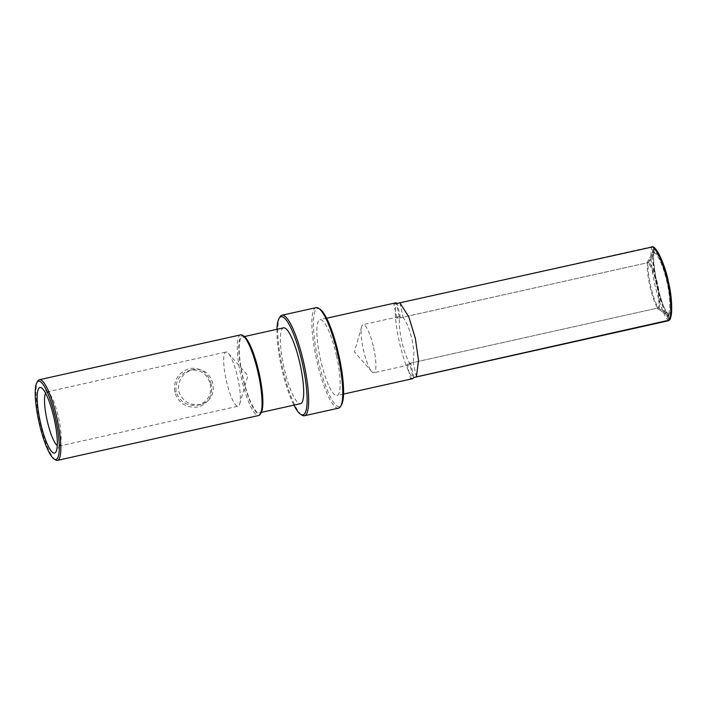 <?xml version="1.0" encoding="UTF-8"?>
<svg xmlns="http://www.w3.org/2000/svg" width="707" height="707" viewBox="0 0 707 707"><rect width="100%" height="100%" fill="white"/><g stroke="black" fill="none" stroke-linecap="round" stroke-linejoin="round"><path stroke-width="0.53" stroke-dasharray="3.54 2.65" d="M279.972 316.93A51.496 10.879 -102.6 0 0 282.614 368.011A51.496 10.879 -102.6 0 0 301.845 415.08M276.994 329.294A50.268 10.623 -102.6 0 0 281.695 368.214A50.268 10.623 -102.6 0 0 293.9 405.146M316.126 307.625A51.496 10.879 -102.6 0 0 316.709 360.252A51.496 10.879 -102.6 0 0 338.529 408.151M320.077 309.224A50.268 10.623 -102.6 0 0 318.141 359.934A50.268 10.623 -102.6 0 0 341.419 405.023M653.029 246.831L653.895 247.821L654.541 252.585L648.849 262.394A25.028 6.045 77.4 0 1 657.634 284.223A25.028 6.045 77.4 0 1 658.995 307.801L668.327 314.262L669.768 318.848L669.423 320.103M410.599 363.098A24.674 5.214 77.4 0 1 409.185 364.918A24.674 5.214 77.4 0 1 407.179 363.911L409.777 363.327C403.847 355.064 397.829 328.128 399.641 318L396.433 303.63L652.075 246.628L653.295 252.01L654.762 251.683C658.526 253.901 662.786 264.003 667.532 281.987C670.899 300.307 671.358 311.301 668.91 314.977L667.452 315.322L668.327 314.262A32.946 7.954 -102.6 0 0 666.984 282.111A32.946 7.954 -102.6 0 0 654.541 252.585L653.295 252.01L647.064 262.836L403.07 317.187L408.169 326.21L411.978 338.945L413.957 352.113L413.197 362.514L410.599 363.098L413.816 377.467M395.372 302.914A38.858 8.21 -102.6 0 0 393.834 304.204L397.042 318.583L646.932 262.871L653.277 252.019L652.075 246.628A38.858 7.026 -102.6 0 0 654.982 284.965A38.858 7.026 -102.6 0 0 668.628 320.713L669.255 318.972L667.912 314.368L658.509 307.916A25.028 4.525 77.4 0 1 650.652 285.884A25.028 4.525 77.4 0 1 648.354 262.509L654.125 252.691L653.383 247.945C651.359 251.418 652.358 263.649 656.379 284.647C661.672 305.336 665.967 316.771 669.255 318.972L668.415 315.11L667.426 315.322L657.059 308.199L409.777 363.327L412.985 377.706L410.387 378.289A38.858 8.21 -102.6 0 0 412.269 378.766M654.222 252.47L654.258 251.798L653.277 252.019L654.125 252.691A32.946 5.956 -102.6 0 0 656.856 284.523A32.946 5.956 -102.6 0 0 667.912 314.368L668.389 315.101L667.912 314.368L667.426 315.322L668.628 320.713L667.452 315.322L657.201 308.164L657.97 307.925A24.674 5.956 -102.6 0 0 656.723 284.426A24.674 5.956 -102.6 0 0 647.868 262.721L648.849 262.394M654.222 252.461C652.605 253.857 653.524 264.391 656.98 284.055C659.145 293.591 661.478 301.306 663.97 307.209L668.389 315.11C665.411 312.715 661.628 302.516 657.05 284.488C653.515 266.203 652.579 255.315 654.24 251.825L653.339 247.662L652.075 246.628M373.588 347.499A24.674 5.214 77.4 0 1 373.888 372.783A24.674 5.214 77.4 0 1 371.696 371.582A24.674 5.214 77.4 0 1 363.433 349.841A24.674 5.214 77.4 0 1 361.684 326.652A24.674 5.214 77.4 0 1 363.151 324.628A24.674 5.214 77.4 0 1 373.588 347.499M336.497 355.727A38.858 8.21 77.4 0 1 336.956 395.549A38.858 8.21 77.4 0 1 320.492 359.412A38.858 8.21 77.4 0 1 320.059 319.697A38.858 8.21 77.4 0 1 336.497 355.727M658.995 307.801L657.97 307.925M648.354 262.509L647.674 262.765A24.674 4.463 -102.6 0 0 649.883 286.052A24.674 4.463 -102.6 0 0 657.775 307.978L658.509 307.916M407.179 363.911L410.387 378.289M397.042 318.583A24.674 5.214 77.4 0 1 398.456 316.763A24.674 5.214 77.4 0 1 400.471 317.77L403.07 317.187L399.853 302.817M400.471 317.77L397.254 303.391M647.868 262.721L647.064 262.836M416.414 376.893L413.197 362.514L657.201 308.164M646.932 262.871L647.674 262.765M657.775 307.978L657.059 308.199M393.834 304.204L396.433 303.63C393.728 309.136 396.194 328.375 399.34 341.958C402.274 355.586 408.231 373.994 412.985 377.706L413.772 377.529M283.578 327.827A38.858 8.21 -102.6 0 0 284.011 367.543A38.858 8.21 -102.6 0 0 300.475 403.679M258.824 373.031A38.858 8.21 77.4 0 1 259.292 412.861A38.858 8.21 77.4 0 1 242.828 376.716A38.858 8.21 77.4 0 1 242.386 337.009A38.858 8.21 77.4 0 1 258.824 373.031M226.302 380.49A27.75 5.868 -102.6 0 0 238.047 406.216A27.75 5.868 -102.6 0 0 239.7 403.944A27.75 5.868 -102.6 0 0 237.738 377.856A27.75 5.868 -102.6 0 0 228.441 353.394A27.75 5.868 -102.6 0 0 225.975 352.042A27.75 5.868 -102.6 0 0 226.302 380.49M45.575 393.145A27.75 5.868 77.4 0 1 46.786 391.97A27.75 5.868 77.4 0 1 46.803 391.97A27.75 5.868 77.4 0 1 48.191 392.332A27.75 5.868 77.4 0 1 58.566 417.784A27.75 5.868 77.4 0 1 59.971 445.233A27.75 5.868 77.4 0 1 58.884 446.144A27.75 5.868 77.4 0 1 57.267 445.613M244.109 336.329A40.087 8.475 -102.6 0 0 242.572 376.778A40.087 8.475 -102.6 0 0 261.139 412.738M200.956 404.439C189.865 405.88 182.433 401.435 178.641 391.104C177.678 380.242 182.433 373.066 192.914 369.584C203.103 368.223 209.723 372.863 212.772 383.503C214.53 394.188 210.668 401.152 201.186 404.386L200.956 404.439M55.367 459.833A41.324 8.731 77.4 0 1 39.937 422.061A41.324 8.731 77.4 0 1 37.816 381.073M240.672 334.862A41.324 8.731 -102.6 0 0 241.167 377.22A41.324 8.731 -102.6 0 0 258.647 415.53M210.235 384.104C211.897 394.78 207.92 401.77 198.305 405.067C187.275 406.578 179.878 402.124 176.105 391.713C175.053 380.887 179.693 373.747 190.024 370.274C200.399 368.93 207.133 373.535 210.235 384.104M211.154 383.901C207.902 372.474 200.753 367.331 189.688 368.488C178.385 372.297 173.383 380.145 174.682 392.032C178.553 403.326 186.392 408.301 198.216 406.967C208.795 403.317 213.107 395.628 211.154 383.901M174.682 392.032L176.105 391.713M361.684 326.652L354.375 351.856L371.696 371.582M398.456 316.763L363.151 324.628M409.185 364.918L373.888 372.783M326.634 318.23L320.059 319.697M343.531 394.082L336.956 395.549M244.419 336.55L242.386 337.009M261.325 412.402L259.292 412.861M239.7 403.944L247.918 375.585L228.441 353.394M48.191 392.332L41.616 387.94M59.971 445.233L55.888 452.003M58.884 446.144L238.047 406.216M46.803 391.97L225.975 352.042M198.305 405.076L201.186 404.386M190.033 370.274L192.914 369.584"/><path stroke-width="1.06" d="M293.9 405.146A50.268 10.623 -102.6 0 0 300.457 414.152L301.845 415.08A51.496 10.879 -102.6 0 0 304.408 415.76A51.496 10.879 -102.6 0 0 303.789 362.974A51.496 10.879 -102.6 0 0 282.005 315.225A51.496 10.879 -102.6 0 0 279.972 316.93L279.106 318.353A50.268 10.623 -102.6 0 0 276.994 329.294M300.457 414.152A50.268 10.623 -102.6 0 0 302.393 363.442A50.268 10.623 -102.6 0 0 279.106 318.353M304.408 415.76L338.529 408.151A51.496 10.879 -102.6 0 0 340.562 406.454A51.496 10.879 -102.6 0 0 337.919 355.365A51.496 10.879 -102.6 0 0 318.689 308.296A51.496 10.879 -102.6 0 0 316.126 307.625L282.005 315.225M340.562 406.454L341.419 405.023A50.268 10.623 -102.6 0 0 338.839 355.161A50.268 10.623 -102.6 0 0 320.077 309.224L318.689 308.296M343.531 394.082L412.269 378.766A38.858 8.21 -102.6 0 0 413.816 377.467L669.423 320.103C671.977 318.389 673.17 301.359 668.354 281.289C664.12 261.396 655.866 247.105 653.038 246.823L397.254 303.391A38.858 8.21 -102.6 0 0 395.372 302.914L326.634 318.23M416.414 376.893L418.509 360.402L415.309 338.158L408.743 316.709L399.853 302.817M652.093 246.628A38.858 9.385 -102.6 0 1 667.549 281.969A38.858 9.385 -102.6 0 1 668.654 320.704L413.772 377.529M261.325 412.402L300.475 403.679A38.858 8.21 -102.6 0 0 300.015 363.858A38.858 8.21 -102.6 0 0 283.578 327.827L244.419 336.55M39.919 387.498A33.609 7.105 77.4 0 1 41.616 387.94A33.609 7.105 77.4 0 1 54.183 418.756A33.609 7.105 77.4 0 1 55.888 452.003A33.609 7.105 77.4 0 1 41.174 425.455A33.609 7.105 77.4 0 1 39.919 387.498M57.267 445.613A27.75 5.868 77.4 0 1 47.139 420.418A27.75 5.868 77.4 0 1 45.575 393.145M39.009 422.265A40.087 8.475 77.4 0 1 36.95 382.496A40.087 8.475 77.4 0 1 55.526 418.464A40.087 8.475 77.4 0 1 53.979 458.905A40.087 8.475 77.4 0 1 39.009 422.265M57.417 460.372L258.647 415.53A41.324 8.731 -102.6 0 0 260.282 414.161L261.139 412.738A40.087 8.475 -102.6 0 0 259.08 372.969A40.087 8.475 -102.6 0 0 244.109 336.329L242.731 335.401A41.324 8.731 -102.6 0 0 240.672 334.862L39.442 379.712A41.324 8.731 77.4 0 1 56.958 418.137A41.324 8.731 77.4 0 1 57.417 460.372A41.324 8.731 77.4 0 1 55.367 459.833L53.979 458.905M36.95 382.496L37.816 381.073A41.324 8.731 77.4 0 1 39.442 379.712M260.282 414.161A41.324 8.731 -102.6 0 0 258.161 373.172A41.324 8.731 -102.6 0 0 242.731 335.401M669.768 318.848C672.693 315.172 672.242 302.817 668.433 281.775C662.927 261.139 658.084 249.818 653.895 247.821"/></g></svg>
